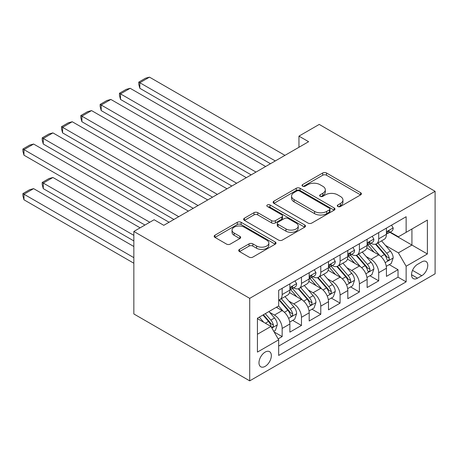 <?xml version="1.0" encoding="UTF-8"?>
<svg xmlns="http://www.w3.org/2000/svg" width="458" height="458" viewBox="0 0 458 458"><rect width="100%" height="100%" fill="white"/><g stroke="black" fill="none" stroke-linecap="round" stroke-linejoin="round"><path stroke-width="0.69" d="M337.827 206.512A1.878 1.082 0 0 0 340.477 206.512L360.618 194.885A2.679 1.546 0 0 0 361.402 193.786A2.679 1.546 0 0 0 360.618 192.692L326.497 172.992A2.679 1.546 0 0 0 322.707 172.992L302.566 184.62A1.878 1.082 0 0 0 302.017 185.387A1.878 1.082 0 0 0 302.566 186.154A1.878 1.082 0 0 0 305.223 186.154L307.828 184.648A8.576 4.952 0 0 1 319.959 184.648L322.804 186.291A8.576 4.952 0 0 1 325.317 189.795A8.576 4.952 0 0 1 322.804 193.293L320.199 194.799A1.878 1.082 0 0 0 319.65 195.566A1.878 1.082 0 0 0 320.199 196.333A1.878 1.082 0 0 0 322.85 196.333L325.455 194.827A8.576 4.952 0 0 1 337.586 194.827L340.431 196.471A8.576 4.952 0 0 1 342.945 199.969A8.576 4.952 0 0 1 340.431 203.472L337.827 204.978A1.878 1.082 0 0 0 337.277 205.745A1.878 1.082 0 0 0 337.827 206.512L337.827 204.978M265.159 366.36A8.742 5.044 120 0 0 270.867 358.66A8.742 5.044 120 0 0 269.527 351.658A8.742 5.044 120 0 0 265.159 352.087A8.742 5.044 120 0 0 259.451 359.788A8.742 5.044 120 0 0 260.791 366.795A8.742 5.044 120 0 0 265.159 366.36M239.494 249.381A2.679 1.546 0 0 0 238.71 250.474A2.679 1.546 0 0 0 239.494 251.574L249.066 257.098A2.679 1.546 0 0 0 252.856 257.098L275.224 244.183A2.679 1.546 0 0 0 276.008 243.089A2.679 1.546 0 0 0 275.224 241.996L241.108 222.296A2.679 1.546 0 0 0 237.313 222.296L214.945 235.212A2.679 1.546 0 0 0 214.161 236.305A2.679 1.546 0 0 0 214.945 237.399L226.51 244.074A2.679 1.546 0 0 0 230.3 244.074L239.872 238.549A2.679 1.546 0 0 0 240.656 237.456A2.679 1.546 0 0 0 239.872 236.357L234.141 233.048A7.173 4.139 0 0 1 232.04 230.122A7.173 4.139 0 0 1 236.465 226.298A7.173 4.139 0 0 1 244.28 227.197L266.745 240.164A7.173 4.139 0 0 1 268.84 243.089A7.173 4.139 0 0 1 264.415 246.914A7.173 4.139 0 0 1 256.6 246.015L252.856 243.856A2.679 1.546 0 0 0 249.066 243.856L239.494 249.381L239.494 251.574M435.1 191.312L319.232 124.421L298.954 136.123L308.612 141.699L163.775 225.319L154.123 219.743L133.845 231.45L249.713 298.347L435.1 191.312L435.1 273.821L249.713 380.856L249.713 298.347M308.016 223.063A2.679 1.546 0 0 0 311.806 223.063L334.174 210.148A2.679 1.546 0 0 0 334.964 209.054A2.679 1.546 0 0 0 334.174 207.961L300.059 188.261A2.679 1.546 0 0 0 296.263 188.261L273.901 201.176A2.679 1.546 0 0 0 273.111 202.27A2.679 1.546 0 0 0 273.901 203.363L308.016 223.063M268.107 206.913A1.878 1.082 0 0 1 270.014 207.182L270.014 204.949L304.702 224.975A2.679 1.546 0 0 1 305.486 226.075A2.679 1.546 0 0 1 304.702 227.168L282.334 240.078A2.679 1.546 0 0 1 278.544 240.078L244.423 220.384L244.423 218.191A2.679 1.546 0 0 0 243.639 219.285A2.679 1.546 0 0 0 244.423 220.384M244.423 218.191L253.995 212.667A2.679 1.546 0 0 1 257.785 212.667L271.623 220.653A2.679 1.546 0 0 0 275.413 220.653L281.767 216.989A2.679 1.546 0 0 0 282.552 215.895A2.679 1.546 0 0 0 281.767 214.802L267.358 206.484A1.878 1.082 0 0 1 266.808 205.716A1.878 1.082 0 0 1 267.97 204.715A1.878 1.082 0 0 1 270.014 204.949M278.149 338.903L282.157 336.59L274.142 331.964M269.579 312.276L274.428 315.07A10.923 6.309 60 0 1 282.157 328.449L289.88 323.989L289.88 332.13L301.467 325.443L292.679 320.371M288.895 301.124L293.744 303.923A10.923 6.309 60 0 1 301.467 317.302L309.19 312.843L309.19 320.984L320.777 314.291L311.99 309.219M308.205 289.977L313.054 292.776A10.923 6.309 60 0 1 320.777 306.156L328.5 301.696L328.5 309.831L340.088 303.144L331.3 298.072M327.516 278.825L332.365 281.624A10.923 6.309 60 0 1 340.088 295.004L347.811 290.544L347.811 298.685L359.398 291.992L350.61 286.92M346.826 267.678L351.675 270.478A10.923 6.309 60 0 1 359.398 283.857L367.121 279.397L367.121 287.532L378.709 280.846L378.709 272.705A10.923 6.309 -120 0 0 370.986 259.325L366.137 256.526M369.927 275.773L378.709 280.846M289.88 323.989A10.923 6.309 -120 0 0 282.157 310.616L276.363 307.266M309.19 312.843A10.923 6.309 -120 0 0 301.467 299.463L289.525 292.57M328.5 301.696A10.923 6.309 -120 0 0 320.777 288.317L308.835 281.418M347.811 290.544A10.923 6.309 -120 0 0 340.088 277.164L328.146 270.272M367.121 279.397A10.923 6.309 -120 0 0 359.398 266.018L347.456 259.119M421.778 261.89L417.524 264.346A8.467 4.889 120 0 0 411.994 271.806A8.467 4.889 120 0 0 413.293 278.59A8.467 4.889 120 0 0 417.524 278.166L421.778 275.716A8.467 4.889 120 0 0 427.308 268.256A8.467 4.889 120 0 0 426.009 261.472A8.467 4.889 120 0 0 421.778 261.89M257.436 334.248L270.953 326.445L278.676 339.825L278.676 355.431L406.132 281.847L406.132 266.241L398.408 252.862L385.447 245.379M278.676 339.825L257.436 352.087L257.436 318.195L278.676 305.933L278.676 290.32L406.132 216.737L406.132 232.343L427.377 220.08L427.377 253.972L406.132 266.241M293.641 287.807L293.744 287.87A10.923 6.309 60 0 0 299.206 288.408L306.929 283.949A10.923 6.309 -120 0 0 309.19 278.951L309.19 272.705M312.951 276.661L313.054 276.718A10.923 6.309 60 0 0 318.516 277.262L326.239 272.802A10.923 6.309 -120 0 0 328.5 267.798L328.5 261.558M332.262 265.508L332.365 265.571A10.923 6.309 60 0 0 337.827 266.109L345.55 261.65A10.923 6.309 -120 0 0 347.811 256.652L347.811 250.406M351.572 254.362L351.675 254.419A10.923 6.309 60 0 0 357.137 254.963L364.86 250.503A10.923 6.309 -120 0 0 367.121 245.499L367.121 239.259M278.676 346.071L398.025 277.164L398.025 269.693L386.438 276.386L386.438 268.245A10.923 6.309 -120 0 0 378.709 254.866L366.766 247.973M370.883 243.215L370.986 243.272A10.923 6.309 -120 0 0 376.447 243.811A10.923 6.309 -120 0 0 378.709 238.813L378.709 232.567M376.447 243.811L384.17 239.351A10.923 6.309 -120 0 0 386.438 234.353L386.438 228.107M282.157 288.311L282.157 294.557A10.923 6.309 60 0 1 279.89 299.561A10.923 6.309 60 0 1 278.676 300.001M279.89 299.561L287.618 295.101A10.923 6.309 -120 0 0 289.88 290.097L289.88 283.851M301.467 277.164L301.467 283.41A10.923 6.309 60 0 1 299.206 288.408M320.777 266.018L320.777 272.258A10.923 6.309 60 0 1 318.516 277.262M340.088 254.866L340.088 261.112A10.923 6.309 60 0 1 337.827 266.109M359.398 243.719L359.398 249.959A10.923 6.309 60 0 1 357.137 254.963M359.398 283.857L359.398 291.992M340.088 295.004L340.088 303.144M320.777 306.156L320.777 314.291M301.467 317.302L301.467 325.443M282.157 328.449L282.157 336.59M270.953 326.445L257.436 318.642M398.408 252.862L411.925 245.053L411.925 229L427.377 220.08M389.81 232.286L427.377 253.972M390.199 232.063L398.408 236.803L406.132 232.343M133.845 231.45L133.845 313.959L249.713 380.856M298.954 136.123L298.954 147.276M389.237 264.621L398.025 269.693M398.025 277.164L406.132 281.847M338.577 206.776L340.431 205.705A8.576 4.952 0 0 0 342.945 202.201L342.945 199.969M325.317 189.795L325.317 192.022A8.576 4.952 0 0 1 322.804 195.526L320.949 196.596M360.583 194.902L326.497 175.225A2.679 1.546 0 0 0 322.707 175.225L303.316 186.417M334.14 210.17L300.059 190.494A2.679 1.546 0 0 0 296.263 190.494L273.936 203.386M329.439 209.821A1.878 1.082 0 0 0 329.989 209.054A1.878 1.082 0 0 0 329.439 208.287L299.486 190.997A1.878 1.082 0 0 0 296.836 190.997L294.088 192.583A8.576 4.952 0 0 0 291.574 196.087A8.576 4.952 0 0 0 294.088 199.591L314.56 211.407A8.576 4.952 0 0 0 326.691 211.407L329.439 209.821L329.439 212.048A1.878 1.082 0 0 0 329.989 211.287L329.989 209.054M291.574 196.087L291.574 198.314A8.576 4.952 0 0 0 294.088 201.818L294.088 199.591M329.439 212.048L326.691 213.64A8.576 4.952 0 0 1 314.56 213.64L294.088 201.818M244.458 220.401L253.995 214.894L253.995 212.667M282.552 215.895L282.552 218.123A2.679 1.546 0 0 1 281.767 219.216L275.413 222.886A2.679 1.546 0 0 1 271.623 222.886L257.785 214.894A2.679 1.546 0 0 0 253.995 214.894M270.014 207.182L304.667 227.185M285.981 228.943A7.173 4.139 0 0 0 293.796 229.842A7.173 4.139 0 0 0 298.221 226.017A7.173 4.139 0 0 0 296.126 223.092L288.208 218.523A2.679 1.546 0 0 0 284.418 218.523L278.069 222.187A2.679 1.546 0 0 0 277.285 223.281A2.679 1.546 0 0 0 278.069 224.374L285.981 228.943L285.981 231.175A7.173 4.139 0 0 0 293.796 232.074A7.173 4.139 0 0 0 298.221 228.25L298.221 226.017M277.285 223.281L277.285 225.513A2.679 1.546 0 0 0 278.069 226.607L278.069 224.374M285.981 231.175L278.069 226.607M268.84 243.089L268.84 245.322A7.173 4.139 0 0 1 264.415 249.146A7.173 4.139 0 0 1 256.6 248.247L252.856 246.083A2.679 1.546 0 0 0 249.066 246.083L239.528 251.591M232.04 230.122L232.04 232.349A7.173 4.139 0 0 0 234.141 235.28L234.141 233.048M239.837 238.566L234.141 235.28M275.189 244.206L241.108 224.529A2.679 1.546 0 0 0 237.313 224.529L214.985 237.421M386.271 266.333L391.264 263.453L393.193 257.877A7.236 4.179 -120 0 0 390.376 251.081L381.554 240.868M379.785 255.57L369.698 243.896M139.827 132.894L231.845 186.017L101.207 110.596L100.147 106.634L100.147 104.407L106.903 100.502L110.865 99.443L101.207 105.019L101.207 110.596M374.043 252.175L368.192 245.396A17.341 10.013 -120 0 0 367.654 244.795M375.463 244.206L384.388 254.539A7.236 4.179 60 0 1 386.97 259.52L387.497 260.379L388.476 260.241L389.128 259.446L389.289 258.186A7.236 4.179 -120 0 0 386.707 253.2L377.884 242.986M375.989 244.034L385.579 255.14A3.687 2.13 60 0 1 386.506 256.583L389.289 258.186M275.298 160.935L139.827 82.721L139.827 88.297L270.472 163.718M391.556 225.153L393.193 227.998A7.236 4.179 60 0 1 391.693 231.198L388.029 233.317A7.236 4.179 -120 0 0 389.289 231.651L389.134 231.009L388.229 231.187L386.97 232.985A7.236 4.179 60 0 1 386.438 234.015M284.956 155.359L149.485 77.144L139.827 82.721L138.768 82.108L145.529 78.203L149.485 77.144M386.678 233.654L386.707 233.654A7.236 4.179 -120 0 0 388.029 233.317M139.827 88.297L138.768 84.335L138.768 82.108M366.961 277.479L371.953 274.6L373.883 269.023A7.236 4.179 -120 0 0 371.066 262.228L362.238 252.014M360.475 266.722L350.387 255.049M120.517 144.041L212.535 197.169L81.896 121.742L80.831 117.786L80.831 115.553L87.593 111.655L91.554 110.596L81.896 116.166L81.896 121.742M354.732 263.321L348.882 256.543A17.341 10.013 -120 0 0 348.343 255.942M356.152 255.352L365.078 265.686A7.236 4.179 60 0 1 367.66 270.672L368.186 271.531L369.159 271.394L369.818 270.598L369.972 269.333A7.236 4.179 -120 0 0 367.396 264.346L358.574 254.133M356.679 255.186L366.268 266.287A3.687 2.13 60 0 1 367.196 267.73L369.972 269.333M347.651 288.632L352.643 285.752L354.572 280.176A7.236 4.179 -120 0 0 351.755 273.38L342.928 263.167M341.164 277.869L331.077 266.195M101.207 155.193L193.224 208.316L62.586 132.894L61.521 128.933L61.521 126.706L68.282 122.801L72.238 121.742L62.586 127.318L62.586 132.894M335.422 274.474L329.571 267.695A17.341 10.013 -120 0 0 329.033 267.088M336.842 266.504L345.767 276.838A7.236 4.179 60 0 1 348.349 281.819L348.876 282.678L349.849 282.54L350.507 281.744L350.662 280.485A7.236 4.179 -120 0 0 348.086 275.498L339.258 265.285M337.369 266.333L346.958 277.439A3.687 2.13 60 0 1 347.885 278.882L350.662 280.485M328.34 299.778L333.327 296.899L335.262 291.322A7.236 4.179 -120 0 0 332.439 284.527L323.617 274.313M321.848 289.021L311.766 277.348M81.896 166.34L173.914 219.468L43.275 144.041L42.21 140.085L42.21 137.852L48.972 133.954L52.928 132.894L43.275 138.465L43.275 144.041M316.112 285.62L310.261 278.842A17.341 10.013 -120 0 0 309.723 278.241M317.531 277.651L326.457 287.985A7.236 4.179 60 0 1 329.033 292.971L329.56 293.83L330.539 293.692L331.197 292.897L331.352 291.632A7.236 4.179 -120 0 0 328.77 286.645L319.947 276.432M318.058 277.485L327.647 288.586A3.687 2.13 60 0 1 328.575 290.029L331.352 291.632M309.03 310.93L314.016 308.051L315.946 302.475A7.236 4.179 -120 0 0 313.129 295.679L304.307 285.46M302.538 300.167L292.456 288.494M62.586 177.492L144.946 225.044L23.965 155.193L22.9 151.232L22.9 149.005L29.661 145.1L33.617 144.041L23.965 149.617L23.965 155.193M296.801 296.773L290.95 289.994A17.341 10.013 -120 0 0 290.412 289.387M298.221 288.803L307.146 299.137A7.236 4.179 60 0 1 309.723 304.118L310.249 304.976L311.228 304.839L311.881 304.043L312.041 302.784A7.236 4.179 -120 0 0 309.459 297.797L300.637 287.578M298.742 288.632L308.331 299.738A3.687 2.13 60 0 1 309.265 301.175L312.041 302.784M255.988 172.082L120.517 93.873L120.517 99.443L251.161 174.87M372.24 236.305L373.883 239.145A7.236 4.179 60 0 1 372.383 242.345L368.713 244.463A7.236 4.179 -120 0 0 369.972 242.797L369.824 242.156L368.919 242.339L367.66 244.137A7.236 4.179 60 0 1 367.121 245.167M265.646 166.506L130.175 88.297L120.517 93.873L119.458 93.255L126.213 89.356L130.175 88.297M367.368 244.807L367.396 244.807A7.236 4.179 -120 0 0 368.713 244.463M120.517 99.443L119.458 95.487L119.458 93.255M236.677 183.234L100.147 104.407M352.929 247.452L354.572 250.297A7.236 4.179 60 0 1 353.072 253.497L349.402 255.616A7.236 4.179 -120 0 0 350.662 253.95L350.513 253.308L349.609 253.486L348.349 255.283A7.236 4.179 60 0 1 347.811 256.314M246.33 177.658L110.865 99.443M348.057 255.953L348.086 255.953A7.236 4.179 -120 0 0 349.402 255.616M217.367 194.381L80.831 115.553M333.619 258.598L335.262 261.444A7.236 4.179 60 0 1 333.762 264.644L330.092 266.762A7.236 4.179 -120 0 0 331.352 265.096L331.203 264.455L330.298 264.632L329.033 266.436A7.236 4.179 60 0 1 328.5 267.466M227.019 188.805L91.554 110.596M328.741 267.106L328.77 267.106A7.236 4.179 -120 0 0 330.092 266.762M198.051 205.528L61.521 126.706M314.308 269.751L315.946 272.59A7.236 4.179 60 0 1 314.451 275.796L310.782 277.914A7.236 4.179 -120 0 0 312.041 276.248L311.887 275.601L310.982 275.785L309.723 277.582A7.236 4.179 60 0 1 309.19 278.613M207.709 199.957L72.238 121.742M309.431 278.252L309.459 278.252A7.236 4.179 -120 0 0 310.782 277.914M289.719 322.077L294.706 319.197L296.635 313.621A7.236 4.179 -120 0 0 293.818 306.826L284.996 296.612M133.845 235.355L43.275 183.063L52.928 177.492L140.119 227.826M283.227 311.32L278.607 305.973M43.275 188.639L42.21 184.683L42.21 182.45L43.275 183.063L43.275 188.639L133.845 240.931M277.491 307.919L276.741 307.049M278.911 299.95L287.83 310.284A7.236 4.179 60 0 1 290.412 315.27L290.939 316.129L291.918 315.991L292.57 315.196L292.731 313.93A7.236 4.179 -120 0 0 290.149 308.944L281.327 298.731M279.432 299.784L289.021 310.885A3.687 2.13 60 0 1 289.948 312.327L292.731 313.93M42.21 182.45L48.972 178.551L52.928 177.492M178.74 216.68L42.21 137.852M294.998 280.897L296.635 283.742A7.236 4.179 60 0 1 295.141 286.943L291.471 289.061A7.236 4.179 -120 0 0 292.731 287.395L292.576 286.754L291.672 286.931L290.412 288.735A7.236 4.179 60 0 1 289.88 289.765M188.398 211.104L52.928 132.894M290.12 289.404L290.149 289.404A7.236 4.179 -120 0 0 291.471 289.061M273.752 331.294L275.395 330.35L277.325 324.774A7.236 4.179 -120 0 0 274.508 317.978L268.955 311.543M133.845 257.654L23.965 194.215L33.617 188.639L133.845 246.507M263.768 322.295L259.297 317.119M23.965 199.791L22.9 195.829L22.9 193.602L23.965 194.215L23.965 199.791L133.845 263.23M258.18 319.066L257.436 318.207M262.966 315.001L268.52 321.43A7.236 4.179 60 0 1 271.102 326.417L271.628 327.275L272.607 327.138L273.26 326.342L273.42 325.083A7.236 4.179 -120 0 0 270.838 320.096L265.285 313.661M263.413 314.743L269.71 322.037A3.687 2.13 60 0 1 270.638 323.474L273.42 325.083M22.9 193.602L29.661 189.698L33.617 188.639M149.777 222.256L22.9 149.005M169.088 222.256L33.617 144.041M274.428 315.07L282.157 310.616M293.744 303.923L301.467 299.463M313.054 292.776L320.777 288.317M332.365 281.624L340.088 277.164M351.675 270.478L359.398 266.018M370.986 259.325L378.709 254.866M378.709 238.813L386.438 234.353M282.157 294.557L289.88 290.097M301.467 283.41L309.19 278.951M320.777 272.258L328.5 267.798M340.088 261.112L347.811 256.652M359.398 249.959L367.121 245.499M378.709 272.705L386.438 268.245M412.515 270.369L421.778 275.716M411.542 274.714L417.524 278.166M340.431 205.705L340.431 203.472M320.199 196.333L320.199 194.799M322.804 195.526L322.804 193.293M302.566 186.154L302.566 184.62M322.707 175.225L322.707 172.992M326.497 175.225L326.497 172.992M360.618 194.885L360.618 192.692M273.901 203.363L273.901 201.176M296.263 190.494L296.263 188.261M300.059 190.494L300.059 188.261M334.174 210.148L334.174 207.961M314.56 213.64L314.56 211.407M326.691 213.64L326.691 211.407M257.785 214.894L257.785 212.667M271.623 222.886L271.623 220.653M275.413 222.886L275.413 220.653M281.767 219.216L281.767 216.989M304.702 227.168L304.702 224.975M249.066 246.083L249.066 243.856M252.856 246.083L252.856 243.856M256.6 248.247L256.6 246.015M239.872 238.549L239.872 236.357M214.945 237.399L214.945 235.212M237.313 224.529L237.313 222.296M241.108 224.529L241.108 222.296M275.224 244.183L275.224 241.996M385.167 262.623L393.147 258.014M386.707 253.2L390.376 251.081M380.936 256.532L384.388 254.539M393.147 227.912L386.438 231.788M388.35 231.113L389.289 231.651M365.856 273.769L373.837 269.167M367.396 264.346L371.066 262.228M361.625 267.678L365.078 265.686M346.546 284.922L354.526 280.313M348.086 275.498L351.755 273.38M342.315 278.83L345.767 276.838M327.235 296.068L335.21 291.465M328.77 286.645L332.439 284.527M323.005 289.977L326.457 287.985M307.925 307.221L315.9 302.612M309.459 297.797L313.129 295.679M303.694 301.129L307.146 299.137M373.837 239.065L367.121 242.935M369.039 242.259L369.972 242.797M354.526 250.211L347.811 254.087M349.729 253.406L350.662 253.95M335.21 261.358L328.5 265.234M330.418 264.558L331.352 265.096M315.9 272.51L309.19 276.386M311.108 275.705L312.041 276.248M288.614 318.367L296.589 313.764M290.149 308.944L293.818 306.826M284.378 312.276L287.83 310.284M296.589 283.657L289.88 287.532M291.798 286.857L292.731 287.395M271.869 328.031L277.279 324.911M270.838 320.096L274.508 317.978M265.4 323.239L268.52 321.43"/></g></svg>
